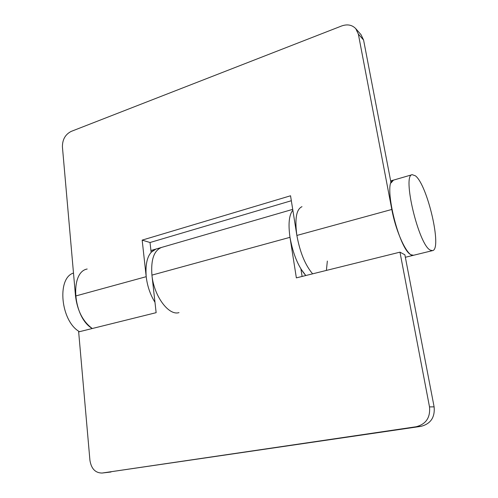 <?xml version="1.0" encoding="UTF-8"?>
<svg xmlns="http://www.w3.org/2000/svg" width="498" height="498" viewBox="0 0 498 498"><rect width="100%" height="100%" fill="white"/><g stroke="black" fill="none" stroke-linecap="round" stroke-linejoin="round"><path stroke-width="0.75" d="M302.105 276.446L300.916 268.951L305.797 275.531C298.314 266.891 293.048 254.161 289.992 237.328C288.105 223.87 289.058 214.831 292.849 210.212C289.058 214.831 288.105 223.87 289.992 237.328L296.36 277.872L399.969 252.162L404.874 254.802L434.113 406.86C435.071 417.355 430.677 423.86 420.922 426.369L416.098 426.761C426.002 424.209 430.471 417.585 429.506 406.897L399.969 252.162M327.348 261.058L326.383 270.42M87.181 269.013C69.508 272.163 72.994 317.531 92.286 328.512C82.979 321.689 77.389 310.864 75.509 296.036L146.2 276.689C147.358 286.226 150.284 294.754 154.971 302.274C150.284 294.754 147.358 286.226 146.2 276.689L142.167 240.123L290.546 195.776L296.87 235.448C299.964 252.337 305.218 265.135 312.632 273.838C305.218 265.135 299.964 252.337 296.87 235.448C294.66 218.784 296.366 209.191 301.987 206.676M291.336 200.731L150.029 242.514L151.131 252.268L156.011 249.037L161.582 247.425C153.994 250.444 150.776 259.682 151.927 275.12C150.776 259.682 153.994 250.444 161.582 247.425L292.712 209.365M75.509 296.036L62.418 146.904C62.375 139.589 65.306 134.423 71.214 131.391L341.647 25.964C347.374 23.96 352.08 24.856 355.759 28.647L361.031 34.692L363.584 40.039L391.055 182.922L393.464 180.127C382.346 180.432 398.742 250.083 411.186 254.82L413.545 255.269C408.011 257.665 396.171 233.319 391.82 209.459L358.342 34.063L355.759 28.647M142.167 240.123L150.029 242.514M415.425 175.838C427.489 184.858 442.423 249.461 432.519 250.631L430.322 250.127C418.669 245.116 401.905 174.717 412.226 174.68L415.425 175.838M79.475 331.693C60.669 321.272 56.591 277.99 73.492 273.053M179 312.613C168.741 315.987 153.932 296.154 151.927 275.12L156.142 312.669L78.659 331.892L89.933 460.351C91.29 468.749 95.336 472.982 102.071 473.044L416.098 426.761M146.2 276.689C145.086 261.294 148.354 252.081 156.011 249.037L150.931 250.513M102.333 473.007L420.922 426.369M110.986 471.998L102.071 473.044M363.584 40.039L358.342 34.063M296.87 235.448L391.82 209.459M429.506 406.897L434.113 406.86M151.927 275.12L289.992 237.328M405.347 257.273L432.519 250.631M390.675 180.936L412.226 174.68"/></g></svg>
